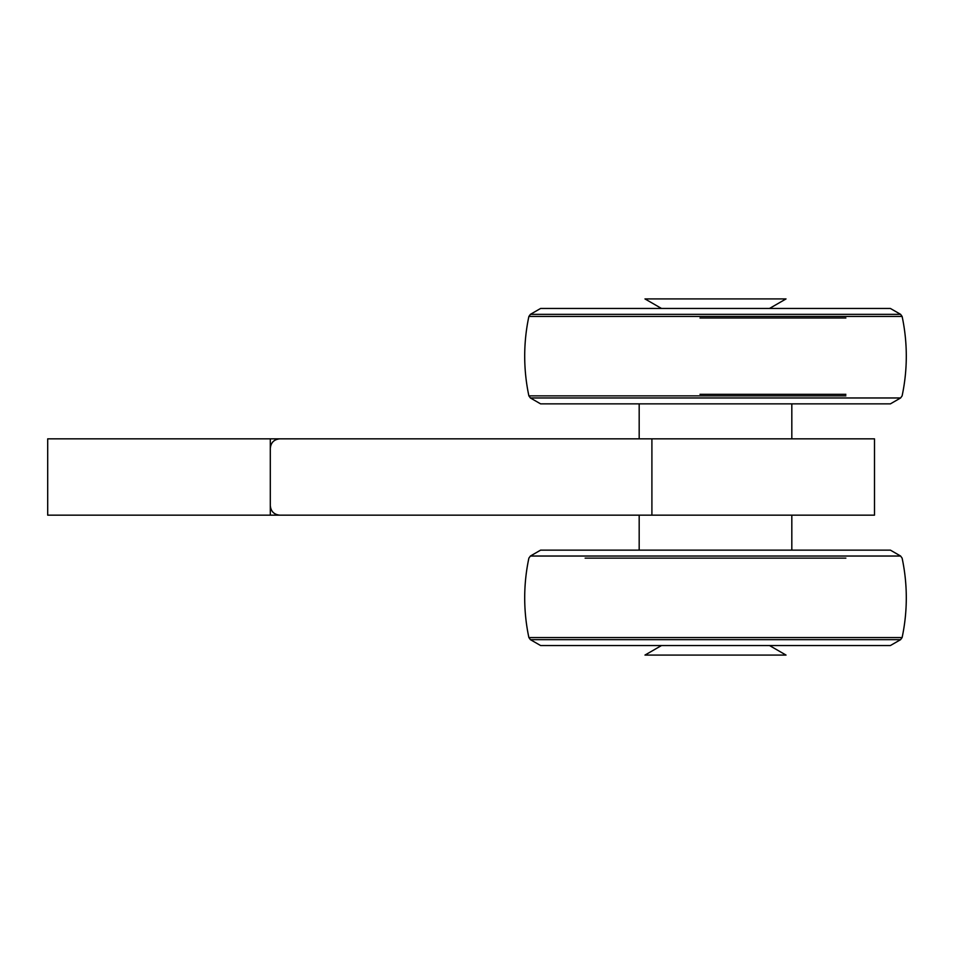<?xml version="1.0" encoding="UTF-8"?>
<svg xmlns="http://www.w3.org/2000/svg" width="954" height="954" viewBox="0 0 954 954"><rect width="100%" height="100%" fill="white"/><g stroke="black" fill="none" stroke-linecap="round" stroke-linejoin="round"><path stroke-width="1.43" d="M845.876 395.874L528.886 395.874A190.8 190.8 0 0 1 528.874 316.478M902.114 316.442L528.886 316.442L530.4 314.343L900.6 314.343L902.114 316.442M900.6 314.343L890.404 308.464L540.596 308.464L530.4 314.343M530.4 397.973L900.6 397.973L890.404 403.864L540.596 403.864L530.4 397.973L528.886 395.874M845.876 394.324L699.997 394.324M845.876 318.004L699.997 318.004M585.124 558.126L845.876 558.126M715.5 637.558L902.114 637.558L900.6 639.657L530.4 639.657L528.886 637.558L715.5 637.558M530.4 639.657L540.596 645.536L890.404 645.536L900.6 639.657M900.6 556.027L530.4 556.027L540.596 550.136L890.404 550.136L900.6 556.027L902.114 558.126A190.8 190.8 0 0 1 902.126 637.522M661.504 308.464L644.976 298.924L786.024 298.924L769.496 308.464M769.496 645.536L786.024 655.076L644.976 655.076L661.504 645.536M651.904 515.16L874.496 515.16L874.496 438.84L651.904 438.84L651.904 515.16L47.7 515.16L47.7 438.84L651.904 438.84M270.304 438.84L270.304 515.16M639.18 403.864L639.18 438.84M791.82 403.864L791.82 438.84M639.18 515.16L639.18 550.136M791.82 515.16L791.82 550.136M900.6 397.973L902.114 395.874A190.8 190.8 0 0 0 902.126 316.478M530.4 556.027L528.886 558.126A190.8 190.8 0 0 0 528.874 637.522M270.304 448.38C270.864 442.584 274.048 439.4 279.844 438.84M270.304 505.62C270.864 511.416 274.048 514.6 279.844 515.16"/></g></svg>
